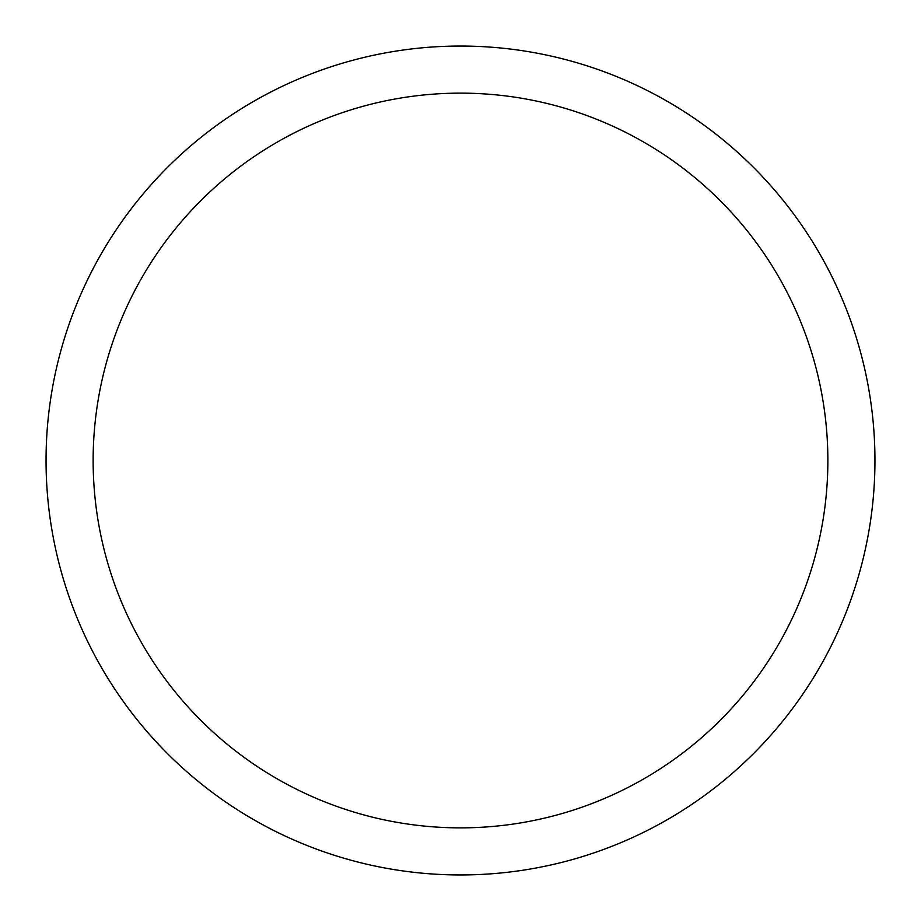 <?xml version="1.0" encoding="UTF-8"?>
<svg xmlns="http://www.w3.org/2000/svg" width="921" height="921" viewBox="0 0 921 921"><rect width="100%" height="100%" fill="white"/><g stroke="black" fill="none" stroke-linecap="round" stroke-linejoin="round"><path stroke-width="1.38" d="M874.95 460.5A414.45 414.45 0 0 1 460.5 874.95A414.45 414.45 0 0 1 46.05 460.5A414.45 414.45 0 0 1 460.5 46.05A414.45 414.45 0 0 1 874.95 460.5M827.864 460.5A367.364 367.364 0 0 0 460.5 93.136A367.364 367.364 0 0 0 93.136 460.5A367.364 367.364 0 0 0 460.5 827.864A367.364 367.364 0 0 0 827.864 460.5"/></g></svg>
